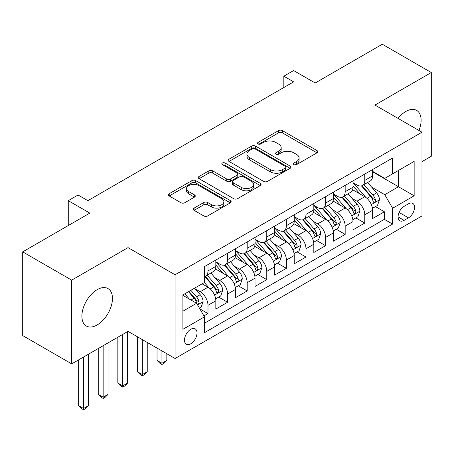 <?xml version="1.0" encoding="UTF-8"?>
<svg xmlns="http://www.w3.org/2000/svg" width="454" height="454" viewBox="0 0 454 454"><rect width="100%" height="100%" fill="white"/><g stroke="black" fill="none" stroke-linecap="round" stroke-linejoin="round"><path stroke-width="0.68" d="M293.88 164.603A1.907 1.101 0 0 0 296.576 164.603L317.011 152.805A2.718 1.572 0 0 0 317.811 151.693A2.718 1.572 0 0 0 317.011 150.586L282.388 130.593A2.718 1.572 0 0 0 278.54 130.593L258.105 142.391A1.907 1.101 0 0 0 257.543 143.169A1.907 1.101 0 0 0 258.105 143.946A1.907 1.101 0 0 0 260.795 143.946L263.439 142.42A8.705 5.028 0 0 1 275.754 142.42L278.637 144.088A8.705 5.028 0 0 1 281.185 147.641A8.705 5.028 0 0 1 278.637 151.193L275.992 152.72A1.907 1.101 0 0 0 275.436 153.497A1.907 1.101 0 0 0 275.992 154.275A1.907 1.101 0 0 0 278.682 154.275L281.332 152.748A8.705 5.028 0 0 1 293.642 152.748L296.524 154.417A8.705 5.028 0 0 1 299.078 157.969A8.705 5.028 0 0 1 296.524 161.522L293.88 163.048A1.907 1.101 0 0 0 293.324 163.826A1.907 1.101 0 0 0 293.88 164.603L293.88 163.048M97.167 324.951A21.616 12.479 120 0 0 111.292 305.905A21.616 12.479 120 0 0 107.978 288.579A21.616 12.479 120 0 0 97.167 289.652A21.616 12.479 120 0 0 83.048 308.703A21.616 12.479 120 0 0 86.362 326.023A21.616 12.479 120 0 0 97.167 324.951M418.985 130.48A21.616 12.479 120 0 0 416.63 110.379A21.616 12.479 120 0 0 405.825 111.451A21.616 12.479 120 0 0 398.05 118.392M190.748 343.791A8.87 5.119 120 0 0 196.537 335.977A8.87 5.119 120 0 0 195.18 328.872A8.87 5.119 120 0 0 190.748 329.309A8.87 5.119 120 0 0 184.954 337.123A8.87 5.119 120 0 0 186.31 344.228A8.87 5.119 120 0 0 190.748 343.791M194.096 208.114A2.718 1.572 0 0 0 193.296 209.22A2.718 1.572 0 0 0 194.096 210.333L203.812 215.939A2.718 1.572 0 0 0 207.654 215.939L230.354 202.836A2.718 1.572 0 0 0 231.154 201.724A2.718 1.572 0 0 0 230.354 200.617L195.731 180.624A2.718 1.572 0 0 0 191.883 180.624L169.183 193.727A2.718 1.572 0 0 0 168.389 194.84A2.718 1.572 0 0 0 169.183 195.952L180.919 202.722A2.718 1.572 0 0 0 184.767 202.722L194.482 197.115A2.718 1.572 0 0 0 195.277 196.009A2.718 1.572 0 0 0 194.482 194.897L188.66 191.537A7.275 4.2 0 0 1 186.532 188.563A7.275 4.2 0 0 1 191.021 184.682A7.275 4.2 0 0 1 198.954 185.595L221.745 198.756A7.275 4.2 0 0 1 223.879 201.724A7.275 4.2 0 0 1 219.384 205.605A7.275 4.2 0 0 1 211.456 204.697L207.654 202.501A2.718 1.572 0 0 0 203.812 202.501L194.096 208.114L194.096 210.333M421.993 161.63L431.3 156.255L431.3 72.532L382.308 44.242L315.19 82.997L293.63 70.552L283.829 76.21L293.63 81.862L87.86 200.662L78.06 195.01L68.265 200.662L68.265 225.559M71.692 280.146L71.692 363.875L128.034 331.346L128.034 247.617L71.692 280.146L22.7 251.862L89.818 213.108L68.265 200.662M128.034 247.617L175.068 274.772L421.993 132.21L421.993 215.939L175.068 358.501L175.068 274.772M431.3 72.532L374.959 105.061L421.993 132.21M263.632 181.401A2.718 1.572 0 0 0 267.48 181.401L290.18 168.298A2.718 1.572 0 0 0 290.974 167.186A2.718 1.572 0 0 0 290.18 166.079L255.557 146.086A2.718 1.572 0 0 0 251.709 146.086L229.009 159.189A2.718 1.572 0 0 0 228.209 160.302A2.718 1.572 0 0 0 229.009 161.414L263.632 181.401M223.135 165.018A1.907 1.101 0 0 1 225.065 165.284L225.065 163.02L260.267 183.348A2.718 1.572 0 0 1 261.061 184.455A2.718 1.572 0 0 1 260.267 185.567L237.567 198.67A2.718 1.572 0 0 1 233.719 198.67L199.096 178.683L199.096 176.458A2.718 1.572 0 0 0 198.302 177.571A2.718 1.572 0 0 0 199.096 178.683M199.096 176.458L208.812 170.852A2.718 1.572 0 0 1 212.659 170.852L226.699 178.961A2.718 1.572 0 0 0 230.547 178.961L236.994 175.238A2.718 1.572 0 0 0 237.788 174.126A2.718 1.572 0 0 0 236.994 173.019L222.369 164.575A1.907 1.101 0 0 1 221.813 163.798A1.907 1.101 0 0 1 222.988 162.782A1.907 1.101 0 0 1 225.065 163.02M71.692 363.875L22.7 335.591L22.7 251.862M203.925 315.927L207.989 313.583L199.856 308.885M195.231 288.903L200.152 291.746A11.083 6.401 60 0 1 207.989 305.321L215.832 300.798L215.832 309.055L227.59 302.268L218.669 297.12M214.827 277.593L219.747 280.43A11.083 6.401 60 0 1 227.59 294.01L235.427 289.482L235.427 297.745L247.186 290.952L238.271 285.804M234.429 266.277L239.349 269.114A11.083 6.401 60 0 1 247.186 282.694L255.023 278.166L255.023 286.429L266.782 279.641L257.866 274.488M254.024 254.961L258.945 257.804A11.083 6.401 60 0 1 266.782 271.378L274.619 266.856L274.619 275.113L286.378 268.325L277.462 263.178M273.62 243.645L278.54 246.488A11.083 6.401 60 0 1 286.378 260.063L294.22 255.54L294.22 263.797L305.979 257.009L297.058 251.862M293.216 232.334L298.136 235.172A11.083 6.401 60 0 1 305.979 248.752L313.816 244.224L313.816 252.486L325.575 245.693L316.659 240.546M312.812 221.019L317.732 223.862A11.083 6.401 60 0 1 325.575 237.436L333.412 232.913L333.412 241.17L345.171 234.383L336.255 229.236M332.413 209.703L337.333 212.546A11.083 6.401 60 0 1 345.171 226.12L353.008 221.597L353.008 229.855L364.766 223.067L364.766 214.81A11.083 6.401 -120 0 0 356.929 201.23L352.009 198.392M355.851 217.92L364.766 223.067M215.832 300.798A11.083 6.401 -120 0 0 207.989 287.217L202.109 283.824M235.427 289.482A11.083 6.401 -120 0 0 227.59 275.907L215.468 268.91M255.023 278.166A11.083 6.401 -120 0 0 247.186 264.591L235.064 257.594M274.619 266.856A11.083 6.401 -120 0 0 266.782 253.275L254.66 246.278M294.22 255.54A11.083 6.401 -120 0 0 286.378 241.965L274.261 234.968M313.816 244.224A11.083 6.401 -120 0 0 305.979 230.649L293.857 223.652M333.412 232.913A11.083 6.401 -120 0 0 325.575 219.333L313.453 212.336M353.008 221.597A11.083 6.401 -120 0 0 345.171 208.017L333.049 201.02M408.469 203.835L404.156 206.32A8.592 4.96 120 0 0 398.544 213.891A8.592 4.96 120 0 0 399.861 220.78A8.592 4.96 120 0 0 404.156 220.355L408.469 217.863A8.592 4.96 120 0 0 414.082 210.293A8.592 4.96 120 0 0 412.765 203.409A8.592 4.96 120 0 0 408.469 203.835M182.905 311.206L196.622 303.283L204.465 316.864L204.465 332.703L392.596 224.089L392.596 208.244L384.759 194.67L371.605 187.076M204.465 316.864L182.905 329.309L182.905 294.913L204.465 282.467L204.465 266.629L392.596 158.009L392.596 173.848L414.15 161.403L414.15 195.799L392.596 208.244M215.832 261.873L219.747 264.137A11.083 6.401 60 0 0 225.292 264.688L233.129 260.159A11.083 6.401 -120 0 0 235.427 255.086L235.427 248.752M235.427 250.563L239.349 252.821A11.083 6.401 60 0 0 244.888 253.372L252.73 248.849A11.083 6.401 -120 0 0 255.023 243.77L255.023 237.436M255.023 239.247L258.945 241.511A11.083 6.401 60 0 0 264.483 242.056L272.326 237.533A11.083 6.401 -120 0 0 274.619 232.459L274.619 226.12M274.619 227.931L278.54 230.195A11.083 6.401 60 0 0 284.085 230.746L291.922 226.217A11.083 6.401 -120 0 0 294.22 221.143L294.22 214.81M294.22 216.62L298.136 218.879A11.083 6.401 60 0 0 303.681 219.43L311.518 214.907A11.083 6.401 -120 0 0 313.816 209.827L313.816 203.494M313.816 205.304L317.732 207.569A11.083 6.401 60 0 0 323.276 208.114L331.119 203.591A11.083 6.401 -120 0 0 333.412 198.517L333.412 192.178M333.412 193.989L337.333 196.253A11.083 6.401 60 0 0 342.872 196.803L350.715 192.275A11.083 6.401 -120 0 0 353.008 187.201L353.008 180.862M204.465 323.197L384.362 219.333L384.362 211.751L372.609 218.544L372.609 210.281A11.083 6.401 -120 0 0 364.766 196.707L352.65 189.71M353.008 182.673L356.929 184.937A11.083 6.401 -120 0 0 362.474 185.487A11.083 6.401 -120 0 0 364.766 180.414L364.766 174.075M362.474 185.487L370.311 180.959A11.083 6.401 -120 0 0 372.609 175.885L372.609 169.552M207.989 264.591L207.989 270.924A11.083 6.401 60 0 1 205.696 276.004A11.083 6.401 60 0 1 204.465 276.452M205.696 276.004L213.533 271.475A11.083 6.401 -120 0 0 215.832 266.402L215.832 260.063M227.59 253.275L227.59 259.614A11.083 6.401 60 0 1 225.292 264.688M247.186 241.959L247.186 248.298A11.083 6.401 60 0 1 244.888 253.372M266.782 230.649L266.782 236.982A11.083 6.401 60 0 1 264.483 242.056M286.378 219.333L286.378 225.672A11.083 6.401 60 0 1 284.085 230.746M305.979 208.017L305.979 214.356A11.083 6.401 60 0 1 303.681 219.43M325.575 196.707L325.575 203.04A11.083 6.401 60 0 1 323.276 208.114M345.171 185.391L345.171 191.724A11.083 6.401 60 0 1 342.872 196.803M345.171 226.12L345.171 234.383M325.575 237.436L325.575 245.693M305.979 248.752L305.979 257.009M286.378 260.063L286.378 268.325M266.782 271.378L266.782 279.641M247.186 282.694L247.186 290.952M227.59 294.01L227.59 302.268M207.989 305.321L207.989 313.583M196.622 303.283L182.905 295.367M384.759 194.67L398.476 186.747L398.476 170.454L414.15 161.403M372.609 171.816L414.15 195.799M372.609 171.362L384.759 178.377L392.596 173.848M128.034 331.346L175.068 358.501M283.829 76.21L283.829 87.52M375.447 206.604L384.362 211.751M384.362 219.333L392.596 224.089M294.64 164.876L296.524 163.786A8.705 5.028 0 0 0 299.078 160.234L299.078 157.969M281.185 147.641L281.185 149.905A8.705 5.028 0 0 1 278.637 153.458L276.753 154.547M316.977 152.828L282.388 132.857A2.718 1.572 0 0 0 278.54 132.857L258.865 144.219M290.14 168.321L255.557 148.35A2.718 1.572 0 0 0 251.709 148.35L229.043 161.431M285.367 167.963A1.907 1.101 0 0 0 285.929 167.186A1.907 1.101 0 0 0 285.367 166.408L254.978 148.861A1.907 1.101 0 0 0 252.282 148.861L249.496 150.473A8.705 5.028 0 0 0 246.942 154.025A8.705 5.028 0 0 0 249.496 157.578L270.272 169.575A8.705 5.028 0 0 0 282.581 169.575L285.367 167.963L285.367 170.227A1.907 1.101 0 0 0 285.929 169.45L285.929 167.186M246.942 154.025L246.942 156.289A8.705 5.028 0 0 0 249.496 159.842L249.496 157.578M285.367 170.227L282.581 171.839A8.705 5.028 0 0 1 270.272 171.839L249.496 159.842M199.13 178.7L208.812 173.116L208.812 170.852M237.788 174.126L237.788 176.39A2.718 1.572 0 0 1 236.994 177.503L230.547 181.22A2.718 1.572 0 0 1 226.699 181.22L212.659 173.116A2.718 1.572 0 0 0 208.812 173.116M225.065 165.284L260.233 185.59M241.273 187.371A7.275 4.2 0 0 0 249.201 188.279A7.275 4.2 0 0 0 253.695 184.398A7.275 4.2 0 0 0 251.561 181.43L243.531 176.793A2.718 1.572 0 0 0 239.684 176.793L233.243 180.516A2.718 1.572 0 0 0 232.442 181.623A2.718 1.572 0 0 0 233.243 182.735L241.273 187.371L241.273 189.636A7.275 4.2 0 0 0 249.201 190.544A7.275 4.2 0 0 0 253.695 186.662L253.695 184.398M232.442 181.623L232.442 183.887A2.718 1.572 0 0 0 233.243 184.999L233.243 182.735M241.273 189.636L233.243 184.999M223.879 201.724L223.879 203.988A7.275 4.2 0 0 1 219.384 207.87A7.275 4.2 0 0 1 211.456 206.962L207.654 204.765A2.718 1.572 0 0 0 203.812 204.765L194.13 210.355M186.532 188.563L186.532 190.828A7.275 4.2 0 0 0 188.66 193.801L188.66 191.537M194.443 197.138L188.66 193.801M230.32 202.859L195.731 182.888A2.718 1.572 0 0 0 191.883 182.888L169.223 195.969M372.445 208.341L377.507 205.418L379.465 199.76A7.343 4.239 -120 0 0 376.604 192.865L367.649 182.497M365.856 197.422L355.238 185.13A21.202 12.241 -120 0 0 353.008 182.797M360.033 193.972L354.092 187.093A17.598 10.158 -120 0 0 353.008 185.913M361.475 185.885L370.532 196.372A7.343 4.239 60 0 1 373.148 201.428L373.682 202.302L374.675 202.161L375.339 201.355L375.498 200.072A7.343 4.239 -120 0 0 372.882 195.016L363.926 184.647M362.008 185.714L371.735 196.979A3.74 2.162 60 0 1 372.677 198.443L375.498 200.072M352.843 219.657L357.911 216.734L359.869 211.076A7.343 4.239 -120 0 0 357.009 204.175L348.053 193.813M346.26 208.738L335.642 196.44A21.202 12.241 -120 0 0 333.412 194.113M340.438 205.287L334.496 198.409A17.598 10.158 -120 0 0 333.412 197.229M341.873 197.201L350.931 207.688A7.343 4.239 60 0 1 353.553 212.744L354.086 213.613L355.079 213.476L355.743 212.671L355.902 211.388A7.343 4.239 -120 0 0 353.286 206.326L344.331 195.963M342.407 197.03L352.139 208.295A3.74 2.162 60 0 1 353.081 209.759L355.902 211.388M333.247 230.967L338.309 228.044L340.273 222.386A7.343 4.239 -120 0 0 337.413 215.491L328.458 205.123M326.664 220.048L316.046 207.756A21.202 12.241 -120 0 0 313.816 205.424M320.842 216.598L314.9 209.725A17.598 10.158 -120 0 0 313.816 208.539M322.278 208.517L331.335 218.998A7.343 4.239 60 0 1 333.957 224.06L334.49 224.929L335.483 224.792L336.147 223.981L336.306 222.704A7.343 4.239 -120 0 0 333.684 217.642L324.735 207.274M322.811 208.341L332.544 219.611A3.74 2.162 60 0 1 333.486 221.075L336.306 222.704M313.652 242.283L318.714 239.36L320.672 233.702A7.343 4.239 -120 0 0 317.811 226.807L308.862 216.439M307.063 231.364L296.445 219.072A21.202 12.241 -120 0 0 294.22 216.74M301.24 227.914L295.304 221.036A17.598 10.158 -120 0 0 294.22 219.855M302.682 219.827L311.739 230.314A7.343 4.239 60 0 1 314.355 235.371L314.889 236.245L315.882 236.103L316.546 235.297L316.71 234.014A7.343 4.239 -120 0 0 314.089 228.958L305.133 218.59M303.215 219.657L312.948 230.921A3.74 2.162 60 0 1 313.89 232.386L316.71 234.014M294.056 253.599L299.118 250.676L301.076 245.018A7.343 4.239 -120 0 0 298.216 238.123L289.26 227.755M287.467 242.68L276.849 230.382A21.202 12.241 -120 0 0 274.619 228.056M281.645 239.23L275.703 232.352A17.598 10.158 -120 0 0 274.619 231.171M283.086 231.143L292.143 241.63A7.343 4.239 60 0 1 294.76 246.687L295.293 247.561L296.286 247.419L296.95 246.613L297.109 245.33A7.343 4.239 -120 0 0 294.493 240.268L285.538 229.906M283.619 230.972L293.346 242.237A3.74 2.162 60 0 1 294.294 243.702L297.109 245.33M274.454 264.915L279.522 261.986L281.48 256.328A7.343 4.239 -120 0 0 278.62 249.433L269.665 239.071M267.871 253.99L257.253 241.698A21.202 12.241 -120 0 0 255.023 239.366M262.049 250.546L256.107 243.667A17.598 10.158 -120 0 0 255.023 242.481M263.49 242.459L272.542 252.94A7.343 4.239 60 0 1 275.164 258.003L275.697 258.871L276.69 258.735L277.354 257.923L277.513 256.646A7.343 4.239 -120 0 0 274.897 251.584L265.942 241.216M264.018 242.288L273.751 253.553A3.74 2.162 60 0 1 274.693 255.017L277.513 256.646M161.936 350.919L161.936 363.257L166.839 360.425L166.839 353.745M166.839 360.425L163.9 363.365L161.936 364.5L159.978 363.365L157.039 360.425L157.039 348.093M157.039 360.425L161.936 363.257L161.936 364.5M254.859 276.225L259.921 273.302L261.884 267.644A7.343 4.239 -120 0 0 259.024 260.749L250.069 250.381M248.276 265.306L237.658 253.014A21.202 12.241 -120 0 0 235.427 250.682M242.453 261.856L236.511 254.983A17.598 10.158 -120 0 0 235.427 253.797M243.889 253.769L252.946 264.256A7.343 4.239 60 0 1 255.568 269.318L256.101 270.187L257.095 270.045L257.758 269.239L257.917 267.956A7.343 4.239 -120 0 0 255.301 262.9L246.346 252.532M244.422 253.599L254.155 264.869A3.74 2.162 60 0 1 255.097 266.328L257.917 267.956M142.34 339.603L142.34 374.567L147.238 371.741L147.238 342.435M147.238 371.741L144.298 374.681L142.34 375.816L140.382 374.681L137.443 371.741L137.443 336.777M137.443 371.741L142.34 374.567L142.34 375.816M235.263 287.541L240.325 284.618L242.283 278.96A7.343 4.239 -120 0 0 239.423 272.065L230.473 261.697M228.68 276.622L218.056 264.324A21.202 12.241 -120 0 0 215.832 261.998M222.852 273.172L216.916 266.294A17.598 10.158 -120 0 0 215.832 265.113M224.293 265.085L233.35 275.572A7.343 4.239 60 0 1 235.966 280.629L236.5 281.503L237.493 281.361L238.157 280.555L238.322 279.272A7.343 4.239 -120 0 0 235.7 274.216L226.75 263.848M224.826 264.915L234.559 276.18A3.74 2.162 60 0 1 235.501 277.644L238.322 279.272M122.745 334.399L122.745 385.883L127.642 383.057L127.642 331.573M127.642 383.057L124.702 385.996L122.745 387.126L120.781 385.996L117.841 383.057L117.841 337.231M117.841 383.057L122.745 385.883L122.745 387.126M215.667 298.857L220.729 295.934L222.687 290.276A7.343 4.239 -120 0 0 219.827 283.375L210.872 273.013M209.078 287.938L204.391 282.507M203.256 284.488L202.495 283.602M204.697 276.401L213.755 286.888A7.343 4.239 60 0 1 216.371 291.945L216.904 292.813L217.897 292.677L218.561 291.871L218.72 290.588A7.343 4.239 -120 0 0 216.104 285.526L207.149 275.164M205.231 276.231L214.958 287.495A3.74 2.162 60 0 1 215.905 288.96L218.72 290.588M103.149 345.715L103.149 397.199L108.046 394.367L108.046 342.884M108.046 394.367L105.107 397.312L103.149 398.442L101.185 397.312L98.246 394.367L98.246 348.541M98.246 394.367L103.149 397.199L103.149 398.442M199.465 308.209L201.133 307.245L203.091 301.587A7.343 4.239 -120 0 0 200.231 294.691L194.596 288.165M189.329 299.072L184.795 293.823M183.66 295.798L182.905 294.93M188.518 291.672L194.153 298.199A7.343 4.239 60 0 1 196.775 303.261L197.308 304.129L198.302 303.993L198.966 303.181L199.124 301.899A7.343 4.239 -120 0 0 196.508 296.842L190.867 290.316M188.972 291.411L195.362 298.811A3.74 2.162 60 0 1 196.304 300.276L199.124 301.899M83.547 357.031L83.547 408.509L88.451 405.683L88.451 354.199M88.451 405.683L85.511 408.623L83.547 409.758L81.589 408.623L78.65 405.683L78.65 359.857M78.65 405.683L83.547 408.509L83.547 409.758M200.152 291.746L207.989 287.217M219.747 280.43L227.59 275.907M239.349 269.114L247.186 264.591M258.945 257.804L266.782 253.275M278.54 246.488L286.378 241.965M298.136 235.172L305.979 230.649M317.732 223.862L325.575 219.333M337.333 212.546L345.171 208.017M356.929 201.23L364.766 196.707M364.766 180.414L372.609 175.885M207.989 270.924L215.832 266.402M227.59 259.614L235.427 255.086M247.186 248.298L255.023 243.77M266.782 236.982L274.619 232.459M286.378 225.672L294.22 221.143M305.979 214.356L313.816 209.827M325.575 203.04L333.412 198.517M345.171 191.724L353.008 187.201M364.766 214.81L372.609 210.281M399.072 212.438L408.469 217.863M398.084 216.847L404.156 220.355M296.524 163.786L296.524 161.522M275.992 154.275L275.992 152.72M278.637 153.458L278.637 151.193M258.105 143.946L258.105 142.391M278.54 132.857L278.54 130.593M282.388 132.857L282.388 130.593M317.011 152.805L317.011 150.586M229.009 161.414L229.009 159.189M251.709 148.35L251.709 146.086M255.557 148.35L255.557 146.086M290.18 168.298L290.18 166.079M270.272 171.839L270.272 169.575M282.581 171.839L282.581 169.575M212.659 173.116L212.659 170.852M226.699 181.22L226.699 178.961M230.547 181.22L230.547 178.961M236.994 177.503L236.994 175.238M260.267 185.567L260.267 183.348M203.812 204.765L203.812 202.501M207.654 204.765L207.654 202.501M211.456 206.962L211.456 204.697M194.482 197.115L194.482 194.897M169.183 195.952L169.183 193.727M191.883 182.888L191.883 180.624M195.731 182.888L195.731 180.624M230.354 202.836L230.354 200.617M371.321 204.572L379.419 199.902M355.238 185.13L356.248 184.545M372.882 195.016L376.604 192.865M367.025 198.392L370.532 196.372M351.725 215.888L359.818 211.218M335.642 196.44L336.652 195.861M353.286 206.326L357.009 204.175M347.429 209.708L350.931 207.688M332.129 227.204L340.222 222.528M316.046 207.756L317.051 207.172M333.684 217.642L337.413 215.491M327.833 221.024L331.335 218.998M312.528 238.52L320.626 233.844M296.445 219.072L297.455 218.488M314.089 228.958L317.811 226.807M308.238 232.334L311.739 230.314M292.932 249.831L301.03 245.16M276.849 230.382L277.859 229.803M294.493 240.268L298.216 238.123M288.636 243.65L292.143 241.63M273.336 261.146L281.429 256.47M257.253 241.698L258.264 241.114M274.897 251.584L278.62 249.433M269.04 254.966L272.542 252.94M253.741 272.462L261.833 267.786M237.658 253.014L238.662 252.43M255.301 262.9L259.024 260.749M249.445 266.277L252.946 264.256M234.139 283.773L242.237 279.102M218.056 264.324L219.066 263.746M235.7 274.216L239.423 272.065M229.849 277.593L233.35 275.572M214.543 295.089L222.642 290.418M216.104 285.526L219.827 283.375M210.247 288.909L213.755 286.888M197.558 304.901L203.04 301.728M196.508 296.842L200.231 294.691M190.986 300.032L194.153 298.199"/></g></svg>
